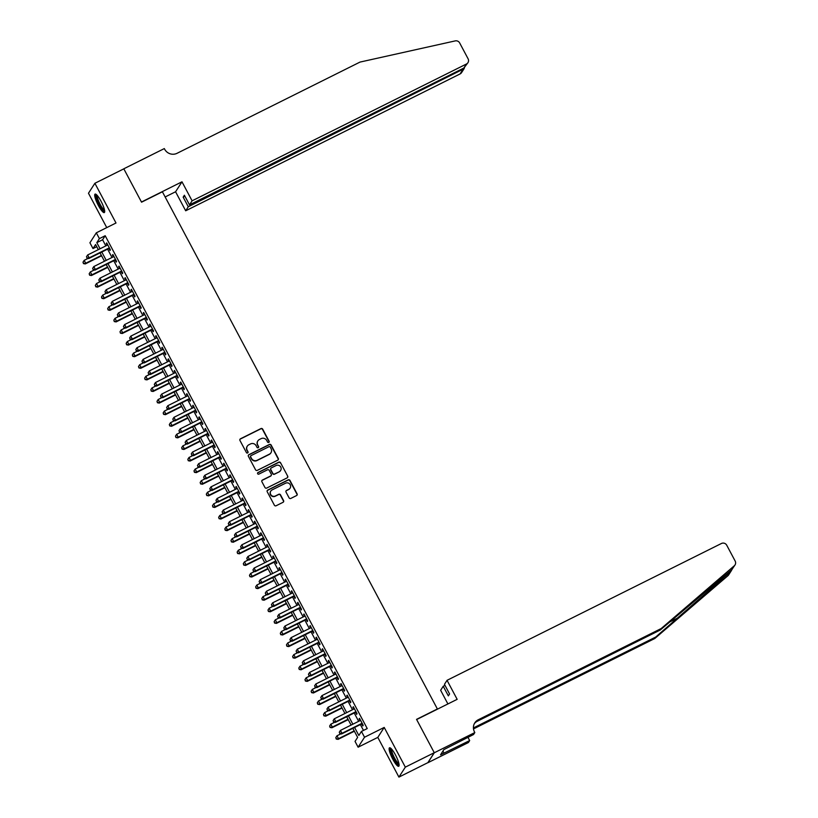 <?xml version="1.0" encoding="UTF-8"?>
<svg xmlns="http://www.w3.org/2000/svg" width="818" height="818" viewBox="0 0 818 818"><rect width="100%" height="100%" fill="white"/><g stroke="black" fill="none" stroke-linecap="round" stroke-linejoin="round"><path stroke-width="1.23" d="M268.754 442.436A0.91 0.879 32.7 0 0 269.122 441.25L262.69 429.153A1.299 1.258 32.7 0 0 260.952 428.581L240.502 438.775A1.299 1.258 32.7 0 0 239.971 440.483L246.402 452.579A0.91 0.879 32.7 0 0 247.956 452.671A0.91 0.879 32.7 0 0 247.987 451.781L247.159 450.217A4.151 4.029 32.7 0 1 248.856 444.767L250.564 443.918A4.151 4.029 32.7 0 1 256.136 445.738L256.964 447.313A0.91 0.879 32.7 0 0 258.529 447.405A0.91 0.879 32.7 0 0 258.56 446.516L257.721 444.951A4.151 4.029 32.7 0 1 259.429 439.491L261.126 438.642A4.151 4.029 32.7 0 1 266.699 440.473L267.537 442.037A0.91 0.879 32.7 0 0 268.754 442.436M268.999 442.262A0.91 0.879 32.7 0 0 268.948 441.515L262.517 429.419A1.299 1.258 32.7 0 0 260.778 428.847L240.328 439.051A1.299 1.258 32.7 0 0 239.93 439.358M247.854 452.804A0.91 0.879 32.7 0 0 247.813 452.057L247.159 450.217M258.427 447.528A0.91 0.879 32.7 0 0 258.386 446.781L257.721 444.951M395.462 754.942A10.317 2.157 -116.5 0 0 389.501 747.805A10.317 2.157 -116.5 0 0 392.763 759.145A10.317 2.157 -116.5 0 0 398.714 766.282A10.317 2.157 -116.5 0 0 395.462 754.942M101.043 201.238A10.317 2.157 -116.5 0 0 95.093 194.101A10.317 2.157 -116.5 0 0 98.344 205.441A10.317 2.157 -116.5 0 0 104.305 212.568A10.317 2.157 -116.5 0 0 101.043 201.238M289.091 497.855A1.299 1.258 32.7 0 0 290.83 498.428L296.566 495.565A1.299 1.258 32.7 0 0 297.098 493.857L289.961 480.432A1.299 1.258 32.7 0 0 288.222 479.859L267.762 490.054A1.299 1.258 32.7 0 0 267.23 491.761L274.378 505.197A1.299 1.258 32.7 0 0 276.116 505.759L283.048 502.303A1.299 1.258 32.7 0 0 283.58 500.606L280.523 494.859A1.299 1.258 32.7 0 0 278.785 494.287L275.339 495.994A3.476 3.374 32.7 0 1 270.799 491.076A3.476 3.374 32.7 0 1 272.108 489.91L285.574 483.193A3.476 3.374 32.7 0 1 290.114 488.121A3.476 3.374 32.7 0 1 288.805 489.287L286.566 490.401A1.299 1.258 32.7 0 0 286.034 492.109L289.091 497.855M434.266 752.703L427.865 762.662L398.918 777.1L405.329 767.141L434.266 752.703L416.546 719.37L437.385 708.971L162.393 191.79L141.555 202.189L123.825 168.845L94.888 183.283L116.003 222.997L96.32 232.813L99.407 238.611L105.195 235.727L367.231 728.552L361.444 731.435L364.531 737.233L358.12 747.202L355.043 741.405L357.64 737.366L352.844 728.347M405.329 767.141L384.204 727.427L364.531 737.233M277.752 460.166A1.299 1.258 32.7 0 0 278.284 458.458L271.136 445.033A1.299 1.258 32.7 0 0 269.398 444.46L248.938 454.655A1.299 1.258 32.7 0 0 248.406 456.362L255.553 469.798A1.299 1.258 32.7 0 0 257.292 470.37L277.752 460.166M280.543 462.732L287.691 476.158A1.299 1.258 32.7 0 1 287.159 477.865L266.699 488.07A1.299 1.258 32.7 0 1 264.96 487.497L261.903 481.741A1.299 1.258 32.7 0 1 262.435 480.043L270.727 475.902A1.299 1.258 32.7 0 0 271.259 474.195L269.234 470.381A1.299 1.258 32.7 0 0 267.496 469.818L258.856 474.123A0.91 0.879 32.7 0 1 257.67 472.835A0.91 0.879 32.7 0 1 258.007 472.528L278.805 462.16A1.299 1.258 32.7 0 1 280.543 462.732L287.691 476.158M94.888 183.283L88.477 193.242L106.749 227.608M108.896 248.498L109.98 250.523L110.41 249.848L106.708 242.895L106.279 243.57L107.168 245.236M115.062 260.093L116.146 262.118L116.575 261.443L112.874 254.49L112.444 255.165L113.334 256.832M121.228 271.688L122.311 273.713L122.741 273.038L119.039 266.085L118.61 266.76L119.5 268.427M127.393 283.284L128.477 285.308L128.907 284.633L125.205 277.68L124.776 278.355L125.665 280.022M133.559 294.879L134.643 296.903L135.072 296.239L131.371 289.275L130.941 289.95L131.831 291.617M139.725 306.474L140.808 308.498L141.238 307.834L137.536 300.871L137.107 301.545L137.997 303.212M145.89 318.069L146.974 320.104L147.404 319.429L143.702 312.466L143.273 313.141L144.162 314.807M152.056 329.664L153.14 331.699L153.569 331.024L149.868 324.061L149.438 324.736L150.328 326.402M158.222 341.259L159.305 343.294L159.735 342.619L156.033 335.656L155.604 336.331L156.494 337.998M164.387 352.855L165.471 354.889L165.901 354.214L162.199 347.261L161.77 347.926L162.659 349.593M170.553 364.45L171.637 366.484L172.066 365.81L168.365 358.857L167.935 359.521L168.825 361.198M176.719 376.045L177.803 378.08L178.232 377.405L174.531 370.452L174.101 371.127L174.991 372.793M182.884 387.65L183.968 389.675L184.398 389L180.696 382.047L180.267 382.722L181.156 384.388M189.05 399.245L190.134 401.27L190.563 400.595L186.862 393.642L186.432 394.317L187.322 395.984M195.216 410.841L196.3 412.865L196.729 412.19L193.028 405.237L192.598 405.912L193.488 407.579M201.381 422.436L202.465 424.46L202.895 423.785L199.193 416.832L198.764 417.507L199.653 419.174M207.547 434.031L208.631 436.055L209.06 435.391L205.359 428.428L204.929 429.102L205.819 430.769M213.713 445.626L214.797 447.651L215.226 446.986L211.525 440.023L211.095 440.697L211.985 442.364M219.878 457.221L220.962 459.256L221.392 458.581L217.69 451.618L217.261 452.293L218.15 453.959M226.044 468.816L227.128 470.851L227.557 470.176L223.856 463.213L223.426 463.888L224.316 465.554M232.21 480.411L233.294 482.446L233.723 481.771L230.022 474.808L229.592 475.483L230.482 477.15M238.375 492.007L239.459 494.041L239.889 493.366L236.187 486.413L235.758 487.078L236.647 488.745M244.541 503.602L245.625 505.636L246.054 504.962L242.353 498.009L241.923 498.673L242.813 500.35M250.707 515.197L251.791 517.232L252.22 516.557L248.519 509.604L248.089 510.279L248.979 511.945M256.872 526.802L257.956 528.827L258.386 528.152L254.684 521.199L254.255 521.874L255.144 523.54M263.038 538.397L264.122 540.422L264.551 539.747L260.85 532.794L260.421 533.469L261.31 535.136M269.204 549.993L270.288 552.017L270.717 551.342L267.016 544.389L266.586 545.064L267.476 546.731M275.369 561.588L276.453 563.612L276.883 562.937L273.181 555.984L272.752 556.659L273.641 558.326M281.535 573.183L282.619 575.207L283.048 574.543L279.347 567.58L278.918 568.254L279.807 569.921M287.701 584.778L288.785 586.803L289.214 586.138L285.513 579.175L285.083 579.85L285.973 581.516M293.866 596.373L294.95 598.408L295.38 597.733L291.678 590.77L291.249 591.445L292.138 593.111M300.032 607.968L301.116 610.003L301.545 609.328L297.844 602.365L297.415 603.04L298.304 604.707M306.198 619.563L307.282 621.598L307.711 620.923L304.01 613.96L303.58 614.635L304.47 616.302M312.364 631.159L313.447 633.193L313.877 632.519L310.175 625.565L309.746 626.23L310.635 627.897M318.529 642.754L319.613 644.788L320.042 644.114L316.341 637.161L315.912 637.825L316.801 639.502M324.695 654.349L325.779 656.384L326.208 655.709L322.507 648.756L322.077 649.42L322.967 651.097M330.861 665.954L331.944 667.979L332.374 667.304L328.672 660.351L328.243 661.026L329.133 662.692M337.026 677.549L338.11 679.574L338.54 678.899L334.838 671.946L334.409 672.621L335.298 674.288M343.192 689.145L344.276 691.169L344.705 690.494L341.004 683.541L340.574 684.216L341.464 685.883M349.358 700.74L350.441 702.764L350.871 702.089L347.169 695.136L346.74 695.811L347.63 697.478M355.523 712.335L356.607 714.359L357.037 713.695L353.335 706.732L352.906 707.406L353.795 709.073M105.195 235.727L102.598 239.756L105.849 245.891M107.587 249.153L112.015 257.486M113.753 260.748L118.181 269.081M119.919 272.343L124.346 280.676M126.084 283.938L130.512 292.271M132.25 295.533L136.678 303.867M138.416 307.128L142.843 315.462M144.582 318.723L149.009 327.057M150.747 330.319L155.175 338.652M156.913 341.914L161.34 350.247M163.079 353.509L167.506 361.853M169.244 365.104L173.672 373.448M175.41 376.699L179.837 385.043M181.576 388.305L186.003 396.638M187.741 399.9L192.169 408.233M193.907 411.495L198.334 419.828M200.073 423.09L204.5 431.423M206.238 434.685L210.666 443.019M212.404 446.28L216.831 454.614M218.57 457.875L222.997 466.209M224.735 469.471L229.163 477.804M230.901 481.066L235.328 489.399M237.067 492.661L241.494 501.005M243.232 504.256L247.66 512.6M249.398 515.851L253.825 524.195M255.564 527.457L259.991 535.79M261.729 539.052L266.157 547.385M267.895 550.647L272.322 558.98M274.061 562.242L278.488 570.575M280.226 573.837L284.654 582.171M286.392 585.432L290.819 593.766M292.558 597.028L296.985 605.361M298.723 608.623L303.151 616.956M304.889 620.218L309.316 628.551M311.055 631.813L315.482 640.157M317.22 643.408L321.648 651.752M323.386 655.003L327.814 663.347M329.552 666.609L333.979 674.942M335.717 678.204L340.145 686.537M341.883 689.799L346.311 698.132M348.049 701.394L352.476 709.727M354.214 712.989L358.642 721.323M360.38 724.584L363.489 730.423M361.689 723.93L362.773 725.955L363.202 725.29L359.501 718.327L359.071 719.002L359.961 720.668M384.204 727.427L377.804 737.386L398.918 777.1M377.804 737.386L358.12 747.202M96.749 246.699L92.996 248.57L89.919 242.772L96.32 232.813M354.593 727.468L358.846 735.474L361.444 731.435M99.407 238.611L96.81 242.649L100.062 248.774M101.8 252.036L106.228 260.369M107.966 263.631L112.393 271.965M114.131 275.226L118.559 283.56M120.297 286.821L124.725 295.155M126.463 298.417L130.89 306.75M132.628 310.012L137.056 318.355M138.794 321.607L143.222 329.951M144.96 333.202L149.387 341.546M151.126 344.807L155.553 353.141M157.291 356.403L161.719 364.736M163.457 367.998L167.884 376.331M169.623 379.593L174.05 387.926M175.788 391.188L180.216 399.521M181.954 402.783L186.381 411.117M188.12 414.378L192.547 422.712M194.285 425.974L198.713 434.307M200.451 437.569L204.878 445.902M206.617 449.164L211.044 457.507M212.782 460.759L217.21 469.103M218.948 472.354L223.375 480.698M225.114 483.959L229.541 492.293M231.279 495.555L235.707 503.888M237.445 507.15L241.872 515.483M243.611 518.745L248.038 527.078M249.776 530.34L254.204 538.673M255.942 541.935L260.369 550.269M262.108 553.53L266.535 561.864M268.273 565.126L272.701 573.459M274.439 576.721L278.866 585.054M280.605 588.316L285.032 596.659M286.77 599.911L291.198 608.255M292.936 611.506L297.363 619.85M299.102 623.111L303.529 631.445M305.267 634.707L309.695 643.04M311.433 646.302L315.86 654.635M317.599 657.897L322.026 666.23M323.764 669.492L328.192 677.825M329.93 681.087L334.358 689.421M336.096 692.682L340.523 701.016M342.261 704.278L346.689 712.611M348.427 715.873L352.855 724.206M98.313 249.643L95.594 244.531L92.996 248.57M351.106 725.085L346.679 716.752M344.94 713.49L340.513 705.147M338.775 701.895L334.347 693.552M332.609 690.3L328.182 681.956M326.443 678.695L322.016 670.361M320.278 667.099L315.85 658.766M314.112 655.504L309.685 647.171M307.946 643.909L303.519 635.576M301.781 632.314L297.353 623.981M295.615 620.719L291.188 612.385M289.449 609.124L285.022 600.79M283.284 597.529L278.856 589.195M277.118 585.933L272.691 577.6M270.952 574.338L266.525 565.995M264.787 562.743L260.359 554.399M258.621 551.148L254.193 542.804M252.455 539.543L248.028 531.209M246.29 527.947L241.862 519.614M240.124 516.352L235.696 508.019M233.958 504.757L229.531 496.424M227.793 493.162L223.365 484.829M221.627 481.567L217.199 473.233M215.461 469.972L211.034 461.638M209.296 458.377L204.868 450.043M203.13 446.781L198.702 438.448M196.964 435.186L192.537 426.843M190.798 423.591L186.371 415.247M184.633 411.996L180.205 403.652M178.467 400.391L174.04 392.057M172.301 388.795L167.874 380.462M166.136 377.2L161.708 368.867M159.97 365.605L155.543 357.272M153.804 354.01L149.377 345.677M147.639 342.415L143.211 334.081M141.473 330.82L137.046 322.486M135.307 319.224L130.88 310.891M129.142 307.629L124.714 299.296M122.976 296.034L118.549 287.691M116.81 284.439L112.383 276.095M110.645 272.844L106.217 264.5M104.479 261.239L100.052 252.905M102.598 239.756L96.81 242.649M106.279 243.57L106.902 243.253M112.444 255.165L113.068 254.848M118.61 266.76L119.234 266.443M124.776 278.355L125.399 278.038M130.941 289.95L131.565 289.633M137.107 301.545L137.731 301.239M143.273 313.141L143.896 312.834M149.438 324.736L150.062 324.429M155.604 336.331L156.228 336.024M161.77 347.926L162.393 347.619M167.935 359.521L168.559 359.214M174.101 371.127L174.725 370.81M180.267 382.722L180.89 382.405M186.432 394.317L187.056 394M192.598 405.912L193.222 405.595M198.764 417.507L199.387 417.19M204.929 429.102L205.553 428.785M211.095 440.697L211.719 440.391M217.261 452.293L217.885 451.986M223.426 463.888L224.05 463.581M229.592 475.483L230.216 475.176M235.758 487.078L236.382 486.771M241.923 498.673L242.547 498.366M248.089 510.279L248.713 509.962M254.255 521.874L254.879 521.557M260.421 533.469L261.044 533.152M266.586 545.064L267.21 544.747M272.752 556.659L273.376 556.342M278.918 568.254L279.541 567.937M285.083 579.85L285.707 579.543M291.249 591.445L291.873 591.138M297.415 603.04L298.038 602.733M303.58 614.635L304.204 614.328M309.746 626.23L310.37 625.923M315.912 637.825L316.535 637.519M322.077 649.42L322.701 649.114M328.243 661.026L328.867 660.709M334.409 672.621L335.032 672.304M340.574 684.216L341.198 683.899M346.74 695.811L347.364 695.494M352.906 707.406L353.529 707.089M359.071 719.002L359.695 718.695M257.782 441.025A4.151 4.029 32.7 0 0 257.547 445.217M247.21 446.291A4.151 4.029 32.7 0 0 246.985 450.493M278.14 459.859A1.299 1.258 32.7 0 0 278.11 458.734L270.962 445.299A1.299 1.258 32.7 0 0 269.224 444.726L248.764 454.931A1.299 1.258 32.7 0 0 248.375 455.237M270.216 447.078A0.91 0.879 32.7 0 0 268.989 446.679L251.034 455.626A0.91 0.879 32.7 0 0 250.666 456.822L251.545 458.469A4.151 4.029 32.7 0 0 257.118 460.299L269.388 454.184A4.151 4.029 32.7 0 0 271.085 448.724L270.216 447.078M250.625 456.076A0.91 0.879 32.7 0 0 250.492 457.088L250.666 456.822M270.86 452.916A4.151 4.029 32.7 0 1 269.214 454.45L256.944 460.575A4.151 4.029 32.7 0 1 251.371 458.745L250.492 457.088M287.547 477.559A1.299 1.258 32.7 0 0 287.517 476.434M271.126 475.595A1.299 1.258 32.7 0 1 270.564 476.168L262.261 480.309A1.299 1.258 32.7 0 0 261.872 480.616M280.38 462.998A1.299 1.258 32.7 0 0 278.631 462.426L257.834 472.794A0.91 0.879 32.7 0 0 257.598 472.978M279.337 471.608A3.476 3.374 32.7 0 0 280.237 466.311A3.476 3.374 32.7 0 0 276.106 465.524L271.361 467.886A1.299 1.258 32.7 0 0 270.83 469.593L272.854 473.407A1.299 1.258 32.7 0 0 274.592 473.98L279.163 471.884A3.476 3.374 32.7 0 0 280.554 470.575M270.789 468.469A1.299 1.258 32.7 0 0 270.656 469.859L270.83 469.593M279.163 471.884L274.419 474.246A1.299 1.258 32.7 0 1 272.68 473.673L270.656 469.859M290.022 488.244A3.476 3.374 32.7 0 1 288.631 489.553L286.392 490.667A1.299 1.258 32.7 0 0 286.003 490.974M270.717 491.209A3.476 3.374 32.7 0 0 275.165 496.27L275.339 495.994M283.437 501.996A1.299 1.258 32.7 0 0 283.406 500.872L280.349 495.125A1.299 1.258 32.7 0 0 278.611 494.553L275.165 496.27M296.965 495.258A1.299 1.258 32.7 0 0 296.924 494.133L289.787 480.698A1.299 1.258 32.7 0 0 288.048 480.125L267.588 490.33A1.299 1.258 32.7 0 0 267.2 490.636M88.058 258.416L84.182 260.349L85.726 263.253L85.287 263.928L101.585 255.799M83.63 263.335L83.007 262.169L83.456 263.601L85.726 263.253L101.391 255.441M83.007 262.169L84.182 260.349M85.287 263.928L83.456 263.601M109.336 247.823L89.182 257.864L87.649 254.971L107.792 244.919M109.52 248.181L88.753 258.539L89.182 257.864L87.086 257.946L86.473 256.791L87.086 257.946M86.912 258.222L88.753 258.539M87.649 254.971L86.473 256.791M104.653 210.839A8.926 1.871 63.5 0 1 101.688 208.365A8.926 1.871 63.5 0 1 97.311 199.96A8.926 1.871 63.5 0 1 96.688 194.858M97.281 195.482A8.272 1.728 -116.5 0 0 102.189 207.67A8.272 1.728 -116.5 0 0 104.51 209.991M95.726 194.152A10.256 2.147 -116.5 0 0 101.851 209.173A10.256 2.147 -116.5 0 0 104.643 212.026M399.061 764.554A8.926 1.871 63.5 0 1 396.106 762.069A8.926 1.871 63.5 0 1 391.72 753.675A8.926 1.871 63.5 0 1 391.096 748.572M391.689 749.196A8.272 1.728 -116.5 0 0 396.607 761.374A8.272 1.728 -116.5 0 0 398.918 763.705M390.145 747.867A10.256 2.147 -116.5 0 0 396.26 762.887A10.256 2.147 -116.5 0 0 399.051 765.74M192.097 200.819L466.475 63.998A3.967 3.855 32.7 0 0 468.09 58.794L459.675 42.965A3.967 3.855 32.7 0 0 455.237 40.9L359.992 62.086L177.077 153.293A9.264 8.988 -147.3 0 1 164.653 149.224L164.316 148.579L123.794 168.794L141.463 202.015L181.985 181.811L192.097 200.819L189.5 204.848L184.387 195.226L183.16 197.138L188.273 206.76L185.686 210.788L460.064 73.957L462.651 69.939L462.109 68.906M188.273 206.76L464.072 68.712L461.556 72.628A3.967 3.855 -147.3 0 1 460.064 73.957M165.144 196.964L175.573 191.77L185.686 210.788M181.985 181.811L175.573 191.77M189.5 204.848L463.888 68.027L466.475 63.998M183.16 197.138L184.929 196.248M467.957 62.669L463.888 68.027M464.471 67.659L464.072 68.712M731.783 569.706L734.319 565.759A3.967 3.855 32.7 0 0 735.024 564.952L731.783 569.706L660.238 630.024L477.323 721.241A9.264 8.988 32.7 0 0 474.358 723.633M731.333 570.698L728.623 574.911A3.967 3.855 -147.3 0 1 727.908 575.729L654.789 638.51L655.729 637.038L730.443 571.782L732.059 569.471M447.906 703.95L440.636 690.28L443.223 686.251L448.346 695.883L449.573 693.971L444.46 684.339L447.047 680.32L721.425 543.489A3.967 3.855 32.7 0 1 726.742 545.238L735.167 561.066A3.967 3.855 32.7 0 1 735.024 564.952M660.238 630.024L661.189 628.541L478.274 719.758A9.264 8.988 32.7 0 0 474.481 731.916L474.818 732.56L473.561 734.513L443.877 749.605L440.544 754.799L469.675 740.566L468.417 742.519L427.896 762.724L434.297 752.764L416.638 719.543L457.16 699.339L447.047 680.32M654.789 638.51L473.499 728.91M473.407 727.948L655.729 637.038M734.319 565.759L661.189 628.541M474.818 732.56L434.297 752.764M443.223 686.251L445.002 685.372M469.675 740.566L467.937 737.315M444.01 753.071L442.947 751.057M94.223 270.012L90.348 271.944L91.892 274.848L91.452 275.523L107.751 267.394M89.796 274.93L89.172 273.774L89.622 275.196L91.892 274.848L107.557 267.036M89.172 273.774L90.348 271.944M91.452 275.523L89.622 275.196M100.389 281.607L96.514 283.539L98.058 286.443L97.618 287.118L113.917 278.989M95.962 286.525L95.338 285.37L95.788 286.791L98.058 286.443L113.722 278.631M95.338 285.37L96.514 283.539M97.618 287.118L95.788 286.791M106.555 293.202L102.679 295.134L104.223 298.038L103.784 298.713L120.082 290.584M102.127 298.12L101.504 296.965L101.953 298.386L104.223 298.038L119.888 290.226M101.504 296.965L102.679 295.134M103.784 298.713L101.953 298.386M112.72 304.797L108.845 306.74L110.389 309.633L109.949 310.308L126.248 302.179M108.293 309.715L107.669 308.56L108.119 309.991L110.389 309.633L126.054 301.822M107.669 308.56L108.845 306.74M109.949 310.308L108.119 309.991M115.502 259.418L95.348 269.459L93.814 266.566L113.958 256.515M115.686 259.776L94.919 270.134L95.348 269.459L93.252 269.541L92.638 268.386L93.252 269.541M93.078 269.817L94.919 270.134M93.814 266.566L92.638 268.386M121.667 271.014L101.514 281.055L99.98 278.161L120.123 268.11M121.851 271.371L101.084 281.729L101.514 281.055L99.418 281.136L98.804 279.981L99.418 281.136M99.244 281.412L101.084 281.729M99.98 278.161L98.804 279.981M127.833 282.609L107.679 292.65L106.146 289.756L126.289 279.705M128.017 282.967L107.25 293.325L107.679 292.65L105.583 292.742L104.97 291.576L105.583 292.742M105.41 293.008L107.25 293.325M106.146 289.756L104.97 291.576M133.999 294.204L113.845 304.255L112.311 301.351L132.455 291.31M134.183 294.562L113.416 304.92L113.845 304.255L111.749 304.337L111.136 303.171L111.749 304.337M111.575 304.603L113.416 304.92M112.311 301.351L111.136 303.171M118.886 316.402L115.011 318.335L116.555 321.229L116.115 321.903L132.414 313.775M114.459 321.31L113.835 320.155L114.285 321.586L116.555 321.229L132.219 313.417M113.835 320.155L115.011 318.335M116.115 321.903L114.285 321.586M140.164 305.799L120.011 315.85L118.477 312.946L138.62 302.905M140.348 306.167L119.581 316.515L120.011 315.85L117.915 315.932L117.301 314.766L117.915 315.932M117.741 316.198L119.581 316.515M118.477 312.946L117.301 314.766M125.052 327.998L121.176 329.93L122.72 332.824L122.281 333.499L138.579 325.37M120.624 332.906L120.001 331.75L120.45 333.182L122.72 332.824L138.385 325.012M120.001 331.75L121.176 329.93M122.281 333.499L120.45 333.182M146.33 317.394L126.177 327.445L124.643 324.541L144.786 314.501M146.514 317.762L125.747 328.11L126.177 327.445L124.08 327.527L123.467 326.362L124.08 327.527M123.907 327.793L125.747 328.11M124.643 324.541L123.467 326.362M131.217 339.593L127.342 341.525L128.886 344.419L128.446 345.094L144.745 336.975M126.79 344.501L126.166 343.345L126.616 344.777L128.886 344.419L144.551 336.607M126.166 343.345L127.342 341.525M128.446 345.094L126.616 344.777M152.496 328.989L132.342 339.041L130.808 336.137L150.952 326.096M152.68 329.357L131.913 339.715L132.342 339.041L130.246 339.122L129.633 337.957L130.246 339.122M130.072 339.388L131.913 339.715M130.808 336.137L129.633 337.957M137.383 351.188L133.508 353.12L135.052 356.014L134.612 356.689L150.911 348.57M132.956 356.106L132.332 354.94L132.782 356.372L135.052 356.014L150.716 348.202M132.332 354.94L133.508 353.12M134.612 356.689L132.782 356.372M158.661 340.585L138.508 350.636L136.974 347.732L157.117 337.691M158.845 340.953L138.078 351.311L138.508 350.636L136.412 350.717L135.798 349.562L136.412 350.717M136.238 350.983L138.078 351.311M136.974 347.732L135.798 349.562M143.549 362.783L139.673 364.716L141.217 367.619L140.778 368.284L157.076 360.165M139.121 367.701L138.498 366.536L138.948 367.967L141.217 367.619L156.882 359.797M138.498 366.536L139.673 364.716M140.778 368.284L138.948 367.967M164.827 352.19L144.674 362.231L143.14 359.327L163.283 349.286M165.011 352.548L144.244 362.906L144.674 362.231L142.577 362.313L141.964 361.157L142.577 362.313M142.404 362.579L144.244 362.906M143.14 359.327L141.964 361.157M149.714 374.378L145.839 376.311L147.383 379.215L146.954 379.879L163.242 371.761M145.287 379.296L144.663 378.131L145.113 379.562L147.383 379.215L163.048 371.392M144.663 378.131L145.839 376.311M146.954 379.879L145.113 379.562M170.993 363.785L150.839 373.826L149.305 370.922L169.449 360.881M171.177 364.143L150.41 374.501L150.839 373.826L148.743 373.908L148.13 372.752L148.743 373.908M148.569 374.174L150.41 374.501M149.305 370.922L148.13 372.752M155.88 385.973L152.005 387.906L153.549 390.81L153.119 391.474L169.408 383.356M151.453 390.892L150.829 389.726L151.279 391.157L153.549 390.81L169.214 382.998M150.829 389.726L152.005 387.906M153.119 391.474L151.279 391.157M177.158 375.38L157.005 385.421L155.471 382.527L175.614 372.476M177.342 375.738L156.575 386.096L157.005 385.421L154.909 385.503L154.295 384.348L154.909 385.503M154.735 385.779L156.575 386.096M155.471 382.527L154.295 384.348M162.046 397.568L158.171 399.501L159.714 402.405L159.285 403.08L175.573 394.951M157.618 402.487L156.995 401.321L157.445 402.753L159.714 402.405L175.379 394.593M156.995 401.321L158.171 399.501M159.285 403.08L157.445 402.753M183.324 386.975L163.171 397.016L161.637 394.123L181.78 384.071M183.508 387.333L162.741 397.691L163.171 397.016L161.074 397.098L160.461 395.943L161.074 397.098M160.901 397.374L162.741 397.691M161.637 394.123L160.461 395.943M168.211 409.164L164.336 411.096L165.88 414L165.451 414.675L181.739 406.546M163.784 414.082L163.16 412.926L163.61 414.348L165.88 414L181.545 406.188M163.16 412.926L164.336 411.096M165.451 414.675L163.61 414.348M189.49 398.57L169.336 408.611L167.802 405.718L187.946 395.667M189.674 398.928L168.907 409.286L169.336 408.611L167.24 408.693L166.627 407.538L167.24 408.693M167.066 408.969L168.907 409.286M167.802 405.718L166.627 407.538M174.377 420.759L170.502 422.691L172.046 425.595L171.616 426.27L187.905 418.141M169.95 425.677L169.326 424.522L169.776 425.943L172.046 425.595L187.711 417.783M169.326 424.522L170.502 422.691M171.616 426.27L169.776 425.943M195.655 410.166L175.502 420.207L173.968 417.313L194.111 407.262M195.839 410.524L175.072 420.881L175.502 420.207L173.406 420.288L172.792 419.133L173.406 420.288M173.232 420.564L175.072 420.881M173.968 417.313L172.792 419.133M180.543 432.354L176.668 434.286L178.212 437.19L177.782 437.865L194.071 429.736M176.115 437.272L175.492 436.117L175.942 437.538L178.212 437.19L193.876 429.378M175.492 436.117L176.668 434.286M177.782 437.865L175.942 437.538M201.821 421.761L181.668 431.802L180.134 428.908L200.277 418.857M202.005 422.119L181.238 432.477L181.668 431.802L179.571 431.894L178.958 430.728L179.571 431.894M179.398 432.16L181.238 432.477M180.134 428.908L178.958 430.728M186.708 443.949L182.833 445.892L184.377 448.785L183.948 449.46L200.236 441.331M182.281 448.867L181.657 447.712L182.107 449.143L184.377 448.785L200.042 440.974M181.657 447.712L182.833 445.892M183.948 449.46L182.107 449.143M207.987 433.356L187.833 443.407L186.299 440.503L206.443 430.462M208.171 433.714L187.404 444.072L187.833 443.407L185.737 443.489L185.124 442.323L185.737 443.489M185.563 443.755L187.404 444.072M186.299 440.503L185.124 442.323M192.874 455.554L188.999 457.487L190.543 460.381L190.113 461.055L206.402 452.927M188.447 460.462L187.823 459.307L188.273 460.738L190.543 460.381L206.208 452.569M187.823 459.307L188.999 457.487M190.113 461.055L188.273 460.738M214.152 444.951L193.999 455.002L192.465 452.098L212.608 442.057M214.336 445.319L193.569 455.667L193.999 455.002L191.903 455.084L191.289 453.918L191.903 455.084M191.729 455.35L193.569 455.667M192.465 452.098L191.289 453.918M199.04 467.15L195.165 469.082L196.709 471.976L196.279 472.651L212.568 464.522M194.612 472.058L193.989 470.902L194.439 472.334L196.709 471.976L212.373 464.164M193.989 470.902L195.165 469.082M196.279 472.651L194.439 472.334M220.318 456.546L200.165 466.597L198.631 463.694L218.774 453.653M220.502 456.914L199.735 467.262L200.165 466.597L198.068 466.679L197.455 465.514L198.068 466.679M197.895 466.945L199.735 467.262M198.631 463.694L197.455 465.514M205.206 478.745L201.33 480.677L202.874 483.571L202.445 484.246L218.733 476.127M200.778 483.653L200.154 482.497L200.604 483.929L202.874 483.571L218.539 475.759M200.154 482.497L201.33 480.677M202.445 484.246L200.604 483.929M226.484 468.141L206.33 478.193L204.797 475.289L224.94 465.248M226.668 468.509L205.901 478.867L206.33 478.193L204.234 478.274L203.621 477.109L204.234 478.274M204.06 478.54L205.901 478.867M204.797 475.289L203.621 477.109M211.371 490.34L207.496 492.272L209.04 495.166L208.61 495.841L224.899 487.722M206.944 495.258L206.32 494.092L206.77 495.524L209.04 495.166L224.705 487.354M206.32 494.092L207.496 492.272M208.61 495.841L206.77 495.524M232.649 479.737L212.496 489.788L210.962 486.884L231.105 476.843M232.833 480.105L212.066 490.463L212.496 489.788L210.4 489.87L209.786 488.714L210.4 489.87M210.226 490.135L212.066 490.463M210.962 486.884L209.786 488.714M217.537 501.935L213.662 503.868L215.206 506.771L214.776 507.436L231.065 499.317M213.109 506.853L212.486 505.688L212.936 507.119L215.206 506.771L230.87 498.949M212.486 505.688L213.662 503.868M214.776 507.436L212.936 507.119M238.815 491.332L218.662 501.383L217.128 498.479L237.271 488.438M238.999 491.7L218.232 502.058L218.662 501.383L216.566 501.465L215.952 500.309L216.566 501.465M216.392 501.731L218.232 502.058M217.128 498.479L215.952 500.309M223.703 513.53L219.827 515.463L221.371 518.367L220.942 519.031L237.23 510.913M219.275 518.448L218.651 517.283L219.101 518.714L221.371 518.367L237.036 510.544M218.651 517.283L219.827 515.463M220.942 519.031L219.101 518.714M244.981 502.937L224.827 512.978L223.294 510.074L243.437 500.033M245.165 503.295L224.398 513.653L224.827 512.978L222.731 513.06L222.118 511.904L222.731 513.06M222.557 513.326L224.398 513.653M223.294 510.074L222.118 511.904M229.868 525.125L225.993 527.058L227.537 529.962L227.107 530.626L243.396 522.508M225.441 530.044L224.817 528.878L225.267 530.309L227.537 529.962L243.202 522.15M224.817 528.878L225.993 527.058M227.107 530.626L225.267 530.309M251.146 514.532L230.993 524.573L229.459 521.679L249.602 511.628M251.331 514.89L230.564 525.248L230.993 524.573L228.897 524.655L228.283 523.5L228.897 524.655M228.723 524.931L230.564 525.248M229.459 521.679L228.283 523.5M236.034 536.72L232.159 538.653L233.703 541.557L233.273 542.232L249.562 534.103M231.606 541.639L230.983 540.473L231.433 541.905L233.703 541.557L249.367 533.745M230.983 540.473L232.159 538.653M233.273 542.232L231.433 541.905M257.312 526.127L237.159 536.168L235.625 533.275L255.768 523.223M257.496 526.485L236.729 536.843L237.159 536.168L235.063 536.25L234.449 535.095L235.063 536.25M234.889 536.526L236.729 536.843M235.625 533.275L234.449 535.095M242.2 548.316L238.324 550.248L239.868 553.152L239.439 553.827L255.727 545.698M237.772 553.234L237.148 552.078L237.598 553.5L239.868 553.152L255.533 545.34M237.148 552.078L238.324 550.248M239.439 553.827L237.598 553.5M263.478 537.723L243.324 547.763L241.791 544.87L261.934 534.819M263.662 538.08L242.895 548.438L243.324 547.763L241.228 547.845L240.615 546.69L241.228 547.845M241.054 548.121L242.895 548.438M241.791 544.87L240.615 546.69M248.365 559.911L244.49 561.843L246.034 564.747L245.604 565.422L261.893 557.293M243.938 564.829L243.314 563.674L243.764 565.095L246.034 564.747L261.699 556.935M243.314 563.674L244.49 561.843M245.604 565.422L243.764 565.095M269.643 549.318L249.49 559.359L247.956 556.465L268.099 546.414M269.828 549.676L249.061 560.033L249.49 559.359L247.394 559.44L246.78 558.285L247.394 559.44M247.22 559.716L249.061 560.033M247.956 556.465L246.78 558.285M254.531 571.506L250.656 573.438L252.2 576.342L251.77 577.017L268.059 568.888M250.103 576.424L249.48 575.269L249.93 576.69L252.2 576.342L267.864 568.53M249.48 575.269L250.656 573.438M251.77 577.017L249.93 576.69M275.809 560.913L255.656 570.954L254.122 568.06L274.265 558.009M275.993 561.271L255.226 571.629L255.656 570.954L253.56 571.046L252.946 569.88L253.56 571.046M253.386 571.312L255.226 571.629M254.122 568.06L252.946 569.88M260.697 583.101L256.821 585.044L258.365 587.938L257.936 588.612L274.224 580.483M256.269 588.019L255.645 586.864L256.095 588.295L258.365 587.938L274.03 580.126M255.645 586.864L256.821 585.044M257.936 588.612L256.095 588.295M281.975 572.508L261.821 582.559L260.288 579.655L280.431 569.614M282.159 572.866L261.392 583.224L261.821 582.559L259.725 582.641L259.112 581.475L259.725 582.641M259.551 582.907L261.392 583.224M260.288 579.655L259.112 581.475M266.862 594.706L262.987 596.639L264.531 599.533L264.102 600.207L280.39 592.079M262.435 599.614L261.811 598.459L262.261 599.891L264.531 599.533L280.196 591.721M261.811 598.459L262.987 596.639M264.102 600.207L262.261 599.891M288.14 584.103L267.987 594.154L266.453 591.25L286.597 581.209M288.325 584.471L267.558 594.819L267.987 594.154L265.891 594.236L265.277 593.07L265.891 594.236M265.717 594.502L267.558 594.819M266.453 591.25L265.277 593.07M273.028 606.302L269.153 608.234L270.697 611.128L270.267 611.803L286.556 603.674M268.601 611.21L267.977 610.054L268.427 611.486L270.697 611.128L286.361 603.316M267.977 610.054L269.153 608.234M270.267 611.803L268.427 611.486M294.306 595.698L274.153 605.749L272.619 602.846L292.762 592.805M294.49 596.066L273.723 606.414L274.153 605.749L272.057 605.831L271.443 604.666L272.057 605.831M271.883 606.097L273.723 606.414M272.619 602.846L271.443 604.666M279.194 617.897L275.318 619.829L276.862 622.723L276.433 623.398L292.721 615.279M274.766 622.805L274.142 621.649L274.592 623.081L276.862 622.723L292.527 614.911M274.142 621.649L275.318 619.829M276.433 623.398L274.592 623.081M300.472 607.293L280.318 617.345L278.785 614.441L298.928 604.4M300.656 607.662L279.889 618.019L280.318 617.345L278.222 617.426L277.609 616.261L278.222 617.426M278.048 617.692L279.889 618.019M278.785 614.441L277.609 616.261M285.359 629.492L281.484 631.424L283.028 634.318L282.599 634.993L298.887 626.874M280.932 634.41L280.308 633.244L280.758 634.676L283.028 634.318L298.693 626.506M280.308 633.244L281.484 631.424M282.599 634.993L280.758 634.676M306.638 618.889L286.484 628.94L284.95 626.036L305.094 615.995M306.822 619.257L286.055 629.615L286.484 628.94L284.388 629.022L283.774 627.866L284.388 629.022M284.214 629.287L286.055 629.615M284.95 626.036L283.774 627.866M291.525 641.087L287.65 643.02L289.194 645.923L288.764 646.588L305.053 638.469M287.098 646.005L286.474 644.84L286.924 646.271L289.194 645.923L304.858 638.101M286.474 644.84L287.65 643.02M288.764 646.588L286.924 646.271M312.803 630.484L292.66 640.535L291.116 637.631L311.259 627.59M312.987 630.852L292.22 641.21L292.66 640.535L290.554 640.617L289.94 639.461L290.554 640.617M290.38 640.883L292.22 641.21M291.116 637.631L289.94 639.461M297.691 652.682L293.815 654.615L295.359 657.519L294.93 658.183L311.218 650.065M293.263 657.6L292.639 656.435L293.089 657.866L295.359 657.519L311.024 649.696M292.639 656.435L293.815 654.615M294.93 658.183L293.089 657.866M318.969 642.089L298.826 652.13L297.282 649.226L317.425 639.185M319.153 642.447L298.386 652.805L298.826 652.13L296.719 652.212L296.106 651.056L296.719 652.212M296.545 652.478L298.386 652.805M297.282 649.226L296.106 651.056M303.856 664.277L299.981 666.21L301.525 669.114L301.096 669.778L317.384 661.66M299.429 669.196L298.805 668.03L299.255 669.461L301.525 669.114L317.19 661.302M298.805 668.03L299.981 666.21M301.096 669.778L299.255 669.461M325.135 653.684L304.991 663.725L303.447 660.832L323.591 650.78M325.319 654.042L304.552 664.4L304.991 663.725L302.885 663.807L302.271 662.652L302.885 663.807M302.711 664.083L304.552 664.4M303.447 660.832L302.271 662.652M310.022 675.872L306.147 677.805L307.691 680.709L307.261 681.384L323.55 673.255M305.595 680.791L304.971 679.625L305.421 681.057L307.691 680.709L323.355 672.897M304.971 679.625L306.147 677.805M307.261 681.384L305.421 681.057M331.3 665.279L311.157 675.32L309.613 672.427L329.756 662.375M331.484 665.637L310.717 675.995L311.157 675.32L309.051 675.402L308.437 674.247L309.051 675.402M308.877 675.678L310.717 675.995M309.613 672.427L308.437 674.247M316.188 687.468L312.312 689.4L313.856 692.304L313.427 692.979L329.715 684.85M311.76 692.386L311.137 691.23L311.586 692.652L313.856 692.304L329.521 684.492M311.137 691.23L312.312 689.4M313.427 692.979L311.586 692.652M337.466 676.875L317.323 686.915L315.779 684.022L335.922 673.971M337.65 677.232L316.883 687.59L317.323 686.915L315.216 686.997L314.603 685.842L315.216 686.997M315.042 687.273L316.883 687.59M315.779 684.022L314.603 685.842M322.353 699.063L318.478 700.995L320.022 703.899L319.593 704.574L335.881 696.445M317.926 703.981L317.302 702.826L317.752 704.247L320.022 703.899L335.687 696.087M317.302 702.826L318.478 700.995M319.593 704.574L317.752 704.247M343.632 688.47L323.488 698.511L321.944 695.617L342.088 685.566M343.816 688.828L323.049 699.185L323.488 698.511L321.382 698.592L320.768 697.437L321.382 698.592M321.208 698.869L323.049 699.185M321.944 695.617L320.768 697.437M328.519 710.658L324.644 712.59L326.188 715.494L325.758 716.169L342.047 708.04M324.092 715.576L323.468 714.421L323.918 715.842L326.188 715.494L341.852 707.682M323.468 714.421L324.644 712.59M325.758 716.169L323.918 715.842M349.797 700.065L329.654 710.106L328.11 707.212L348.253 697.161M349.981 700.423L329.214 710.781L329.654 710.106L327.548 710.198L326.934 709.032L327.548 710.198M327.374 710.464L329.214 710.781M328.11 707.212L326.934 709.032M334.685 722.253L330.809 724.196L332.353 727.09L331.924 727.764L348.212 719.635M330.257 727.171L329.634 726.016L330.083 727.447L332.353 727.09L348.018 719.278M329.634 726.016L330.809 724.196M331.924 727.764L330.083 727.447M355.963 711.66L335.82 721.711L334.276 718.807L354.419 708.766M356.147 712.018L335.38 722.376L335.82 721.711L333.713 721.793L333.1 720.627L333.713 721.793M333.539 722.059L335.38 722.376M334.276 718.807L333.1 720.627M340.85 733.858L336.975 735.791L338.519 738.685L338.09 739.36L354.378 731.231M336.423 738.766L335.799 737.611L336.249 739.043L338.519 738.685L354.184 730.873M335.799 737.611L336.975 735.791M338.09 739.36L336.249 739.043M362.129 723.255L341.985 733.306L340.441 730.402L360.585 720.361M362.313 723.623L341.546 733.971L341.985 733.306L339.879 733.388L339.265 732.222L339.879 733.388M339.705 733.654L341.546 733.971M340.441 730.402L339.265 732.222M678.153 617.784L669.421 622.14M477.323 721.241L478.274 719.758M727.908 575.729L730.443 571.782"/></g></svg>
